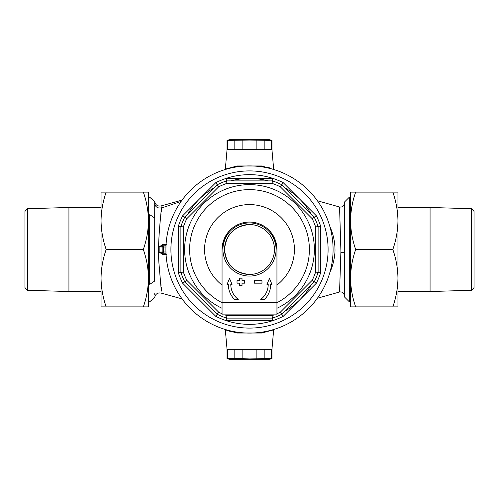 <?xml version="1.0" encoding="UTF-8"?>
<svg xmlns="http://www.w3.org/2000/svg" width="499" height="499" viewBox="0 0 499 499"><rect width="100%" height="100%" fill="white"/><g stroke="black" fill="none" stroke-linecap="round" stroke-linejoin="round"><path stroke-width="0.75" d="M271.955 140.387L271.955 149.7L271.556 149.7L271.556 140.387L271.955 140.387L269.46 139.72L229.54 139.72L227.045 140.387L227.444 140.387L227.444 149.7L227.045 149.7L271.955 149.7L273.658 169.18L273.003 168.949M270.389 168.082L267.551 167.259M228.137 168.225L227.363 168.481M226.39 168.812L237.212 165.98L261.788 165.98L273.708 169.498M227.045 140.387L227.045 149.7L225.292 169.498M225.292 329.502L227.045 349.3L271.955 349.3L273.658 329.82L261.788 333.02L237.212 333.02L225.997 330.051M349.3 301.783L344.31 296.793L344.31 202.207L349.3 197.217L349.3 301.783L350.548 301.833L350.548 278.192C350.685 287.973 352.394 297.541 355.675 306.885L392.825 306.885C396.112 297.516 397.822 287.954 397.953 278.192C397.815 268.412 396.106 258.844 392.825 249.5C396.112 240.131 397.822 230.569 397.953 220.808C397.815 211.027 396.106 201.459 392.825 192.115L397.953 192.115L397.953 306.885L392.825 306.885M317.401 298.234L339.557 292.002L340.911 251.178L339.557 206.998C342.32 207.347 343.905 206.149 344.31 203.392M311.22 214.183A71.108 71.108 0 0 0 284.817 187.78M268.169 180.888A71.108 71.108 0 0 0 230.831 180.888M214.183 187.78A71.108 71.108 0 0 0 187.78 214.183M329.97 226.895L330.637 228.324C333.675 235.597 335.128 243.25 334.997 251.284C334.617 258.102 333.164 264.564 330.637 270.676L329.97 272.105M161.414 290.487L161.345 287.599M161.083 285.291L160.865 283.688M160.684 216.628L161.058 213.89M161.333 211.514L161.433 208.769M182.079 298.901L161.015 293.05C157.615 292.545 155.513 293.973 154.721 297.323L149.756 301.783L148.453 301.833L148.453 278.192L148.453 306.885L143.325 306.885C146.612 297.516 148.322 287.954 148.453 278.192C148.315 268.412 146.606 258.844 143.325 249.5C146.612 240.131 148.322 230.569 148.453 220.808L148.453 197.167L149.756 197.217L154.721 201.677C155.513 205.027 157.615 206.455 161.015 205.95L161.352 208.046C160.834 216.672 157.254 243.643 159.031 264.327L161.327 291.129M154.69 218.238L154.709 211.695M154.74 209.206L154.765 205.937M154.759 204.665L154.746 203.873M154.721 201.677L154.69 280.762M154.765 293.418L154.746 294.946M154.69 281.043L149.7 284.374C149.85 307.577 149.85 307.577 149.7 284.374L149.7 214.626C149.85 191.423 149.85 191.423 149.7 214.626L154.69 217.957M166.354 254.39L162.537 254.378L159.175 252.064L159.175 246.936L162.537 244.622L166.354 244.61M284.817 311.22A71.108 71.108 0 0 0 311.22 284.817M228.611 330.918L231.449 331.741M270.863 330.775L271.637 330.519M272.61 330.188L273.708 329.502M261.807 166.828A2.495 1.248 99.2 0 1 261.788 165.98M237.212 165.98A2.495 1.248 -99.2 0 1 237.193 166.828M261.807 332.172A2.495 1.248 -99.2 0 0 261.788 333.02M237.212 333.02A2.495 1.248 99.2 0 0 237.193 332.172M165.999 253.243L162.836 253.243M164.67 245.758L165.999 245.758M162.786 245.758L163.423 245.758A1.248 1.248 0 0 0 162.175 247.005L159.175 246.936L162.786 245.758L162.537 244.622M162.537 254.378L162.786 253.243L159.175 252.064L162.175 251.995L162.175 247.005L163.672 247.005L163.672 251.995L165.955 251.995M162.175 251.995A1.248 1.248 0 0 0 163.423 253.243A1.248 1.248 0 0 1 162.175 251.995L163.672 251.995A1.248 0.499 90 0 0 164.171 253.243M222.061 250.124A27.445 27.445 0 0 1 249.5 222.055A27.445 27.445 0 0 1 276.939 250.124M249.5 165.918A83.583 83.583 0 0 1 333.083 249.5A83.583 83.583 0 0 1 249.5 333.083A83.583 83.583 0 0 1 165.918 249.5A83.583 83.583 0 0 1 249.5 165.918A83.583 83.583 0 0 0 165.918 249.5A83.583 83.583 0 0 0 249.5 333.083M276.945 302.718A59.88 59.88 0 0 0 249.5 189.62A59.88 59.88 0 0 0 222.055 302.718A59.88 59.88 0 0 1 249.5 189.62M226.534 318.113A72.355 72.355 0 0 1 217.227 314.258L215.749 316.31A74.85 74.85 0 0 0 226.128 320.608L226.534 318.113A72.355 72.355 0 0 1 217.227 314.258L184.742 281.773A72.355 72.355 0 0 1 180.888 272.466L180.888 226.534A72.355 72.355 0 0 1 184.742 217.227L217.227 184.742A72.355 72.355 0 0 1 226.534 180.888L272.466 180.888L272.872 178.393A74.85 74.85 0 0 1 283.251 182.69L316.31 215.749A74.85 74.85 0 0 1 320.608 226.128L320.608 272.872A74.85 74.85 0 0 1 316.31 283.251L283.251 316.31A74.85 74.85 0 0 1 272.872 320.608L226.128 320.608A74.85 74.85 0 0 0 272.872 320.608L272.466 318.113L226.534 318.113L226.939 315.618L272.061 315.618L272.466 318.113A72.355 72.355 0 0 0 281.773 314.258A72.355 72.355 0 0 1 272.466 318.113M272.872 178.393A74.85 74.85 0 0 0 226.128 178.393L272.872 178.393M314.258 281.773L281.773 314.258L280.301 312.206L312.206 280.301L314.258 281.773A72.355 72.355 0 0 0 318.113 272.466A72.355 72.355 0 0 1 314.258 281.773L316.31 283.251M318.113 226.534L318.113 272.466L315.618 272.061L315.618 226.939L318.113 226.534A72.355 72.355 0 0 0 314.258 217.227A72.355 72.355 0 0 1 318.113 226.534L320.608 226.128M281.773 184.742L314.258 217.227L312.206 218.699L280.301 186.794L281.773 184.742A72.355 72.355 0 0 0 272.466 180.888A72.355 72.355 0 0 1 281.773 184.742L283.251 182.69M217.227 314.258L218.699 312.206A69.86 69.86 0 0 0 222.055 313.746M215.749 316.31L182.69 283.251L186.794 280.301L218.699 312.206M184.742 281.773A72.355 72.355 0 0 1 180.888 272.466L183.383 272.061A69.86 69.86 0 0 0 186.794 280.301M180.888 272.466L178.393 272.872L178.393 226.128L183.383 226.939L183.383 272.061M180.888 226.534A72.355 72.355 0 0 1 184.742 217.227L186.794 218.699A69.86 69.86 0 0 0 183.383 226.939M184.742 217.227L182.69 215.749L215.749 182.69L218.699 186.794L186.794 218.699M280.301 186.794A69.86 69.86 0 0 0 272.061 183.383L272.466 180.888M217.227 184.742A72.355 72.355 0 0 1 226.534 180.888L226.939 183.383A69.86 69.86 0 0 0 218.699 186.794M316.31 215.749L314.258 217.227M226.534 180.888L226.128 178.393A74.85 74.85 0 0 0 215.749 182.69M320.608 272.872L318.113 272.466M283.251 316.31L281.773 314.258M271.955 358.613L271.556 358.613L271.556 349.3L271.955 349.3L271.955 358.613L269.46 359.28L229.54 359.28L227.045 358.613L234.823 358.613L234.823 349.3L242.121 349.3L242.121 358.613L234.823 358.613M256.879 358.613L256.879 349.3L264.177 349.3L264.177 358.613L249.5 358.943L242.121 358.613M227.045 358.613L227.045 349.3L227.444 349.3L227.444 358.613M271.556 358.613L264.177 358.613M249.5 224.55A24.95 24.95 0 0 0 224.55 249.5C226.028 264.657 234.343 272.972 249.5 274.45A24.95 24.95 0 0 0 274.45 249.5A24.95 24.95 0 0 0 249.5 224.55C234.343 226.028 226.028 234.343 224.55 249.5A24.95 24.95 0 0 0 249.5 274.45M249.5 276.072A26.572 26.572 0 0 0 276.072 249.5A26.572 26.572 0 0 0 249.5 222.928A26.572 26.572 0 0 0 222.928 249.5A26.572 26.572 0 0 0 249.5 276.072M254.49 280.688L254.49 283.183L261.975 283.183L261.975 280.688L254.49 280.688M239.52 278.192L239.52 280.688L237.025 280.688L237.025 283.183L239.52 283.183L239.52 285.678L242.015 285.678L242.015 283.183L244.51 283.183L244.51 280.688L242.015 280.688L242.015 278.192L239.52 278.192M276.945 302.394L276.945 314.869L222.055 314.869L222.055 302.394L276.945 302.394L276.945 250.748A27.445 27.445 0 0 0 268.78 231.218M230.22 231.218A27.445 27.445 0 0 0 222.055 250.748L222.055 302.394M260.728 299.4L264.52 299.4A21.207 21.207 0 0 0 270.708 284.43L271.955 284.43L269.46 278.405L266.965 284.43L268.213 284.43A18.713 18.713 0 0 1 260.728 299.4M230.788 284.43A18.713 18.713 0 0 0 238.273 299.4L234.48 299.4A21.207 21.207 0 0 1 228.293 284.43L227.045 284.43L229.54 278.405L232.035 284.43L230.788 284.43M143.325 249.5L106.175 249.5C102.888 258.869 101.178 268.431 101.047 278.192C101.185 287.973 102.894 297.541 106.175 306.885L101.047 306.885L101.047 220.808C101.185 230.588 102.894 240.156 106.175 249.5M143.325 306.885L106.175 306.885M148.453 278.192L148.453 220.808C148.315 211.027 146.606 201.459 143.325 192.115L106.175 192.115C102.888 201.484 101.178 211.046 101.047 220.808L101.047 192.115L106.175 192.115M143.325 192.115L148.453 192.115L148.453 220.808M27.445 290.25L24.95 287.592L24.95 211.408L27.445 208.75L27.445 290.25L68.931 291.541L68.931 207.459L101.047 207.459M101.047 291.541L68.931 291.541M27.445 208.75L68.931 207.459M349.3 197.217L350.548 197.167L350.548 220.808C350.685 230.588 352.394 240.156 355.675 249.5L392.825 249.5M355.675 192.115C352.388 201.484 350.678 211.046 350.548 220.808L350.548 192.115L392.825 192.115M355.675 249.5C352.388 258.869 350.678 268.431 350.548 278.192L350.548 306.885L355.675 306.885M350.548 220.808L350.548 278.192M471.555 208.75L474.05 211.408L474.05 287.592L471.555 290.25L471.555 208.75L430.069 207.459L430.069 291.541L397.953 291.541M397.953 207.459L430.069 207.459M471.555 290.25L430.069 291.541M227.444 140.387L249.5 140.057L271.556 140.387M242.121 140.387L242.121 149.7L234.823 149.7L234.823 140.387M264.177 140.387L264.177 149.7L256.879 149.7L256.879 140.387M340.898 252.513L344.31 252.75M161.308 207.765A4.99 4.815 0 0 1 154.746 203.935M161.352 208.046L181.131 201.421M165.955 247.005L163.672 247.005A1.248 0.499 -90 0 1 164.171 245.758M249.5 328.093A78.593 78.593 0 0 0 328.093 249.5A78.593 78.593 0 0 0 249.5 170.907A78.593 78.593 0 0 0 170.907 249.5A78.593 78.593 0 0 0 249.5 328.093M222.055 308.276A64.87 64.87 0 0 1 249.5 184.63A64.87 64.87 0 0 1 276.945 308.276M276.945 285.048A44.91 44.91 0 0 0 249.5 204.59A44.91 44.91 0 0 0 222.055 285.048M272.061 183.383L226.939 183.383M224.856 314.869A69.86 69.86 0 0 0 226.939 315.618M272.061 315.618A69.86 69.86 0 0 0 274.144 314.869M276.945 313.746A69.86 69.86 0 0 0 280.301 312.206M312.206 280.301A69.86 69.86 0 0 0 315.618 272.061M315.618 226.939A69.86 69.86 0 0 0 312.206 218.699M182.69 283.251A74.85 74.85 0 0 1 178.393 272.872M178.393 226.128A74.85 74.85 0 0 1 182.69 215.749M161.015 205.95L182.079 200.099M339.557 206.998L317.401 200.766M339.557 292.002C342.32 291.653 343.905 292.851 344.31 295.608"/></g></svg>
